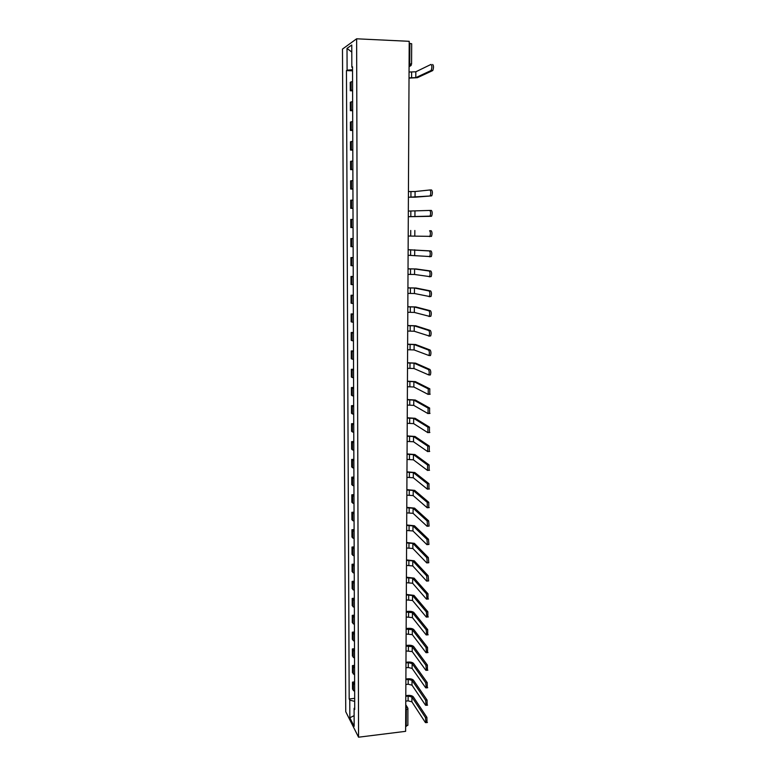 <?xml version="1.0" encoding="UTF-8"?>
<svg xmlns="http://www.w3.org/2000/svg" width="776" height="776" viewBox="0 0 776 776"><rect width="100%" height="100%" fill="white"/><g stroke="black" fill="none" stroke-linecap="round" stroke-linejoin="round"><path stroke-width="1.16" d="M356.63 38.8L342.478 49.082L345.747 711.718L358.56 737.2L356.63 38.8L409.214 41.312L405.615 731.332L358.56 737.2M407.788 725.017L406.236 726.317L406.323 709.827L405.751 706.761M405.644 726.385L406.236 726.317M409.204 43.32L411.687 43.757L411.581 64.117L409.757 63.758L409.873 43.349M352.566 81.461L350.248 82.295L350.277 90.753L352.595 89.968M352.595 90.831L350.277 90.753M352.634 101.53L350.325 102.248L350.354 110.658L352.663 109.988M352.663 110.725L350.354 110.658M352.702 121.483L350.403 122.074L350.432 130.436L352.731 129.883M352.731 130.494L350.432 130.436M352.77 141.31L350.471 141.785L350.5 150.088L352.799 149.661M352.799 150.137L350.5 150.088M352.837 161.01L350.548 161.379L350.577 169.634L352.867 169.314M352.867 169.663L350.577 169.634M352.905 180.595L350.616 180.847L350.655 189.053L352.935 188.849M352.935 189.082L350.655 189.053M352.973 200.062L350.694 200.208L350.723 208.356L353.002 208.269M353.002 208.375L350.723 208.356M353.031 219.414L350.762 219.443L350.8 227.552L353.061 227.572M353.099 238.649L350.839 238.571L350.868 246.623L353.128 246.749M353.099 238.562L350.839 238.571M353.167 257.768L350.907 257.584L350.936 265.586L353.196 265.829M353.167 257.564L350.907 257.584M353.235 276.77L350.985 276.479L351.014 284.443L353.255 284.782M353.235 276.45L350.985 276.479M353.293 295.666L351.053 295.258L351.082 303.173L353.322 303.629M353.293 295.229L351.053 295.258M353.361 314.445L351.121 313.94L351.15 321.807L353.39 322.36M353.361 313.892L351.121 313.94M353.42 333.117L351.188 332.506L351.218 340.325L353.449 340.974M353.42 332.448L351.188 332.506M353.487 351.673L351.256 350.956L351.285 358.735L353.516 359.492M353.487 350.897L351.256 350.956M353.546 370.123L351.334 369.308L351.363 377.039L353.575 377.893M353.546 369.23L351.334 369.308M353.613 388.466L351.402 387.544L351.431 395.236L353.643 396.187M353.613 387.466L351.402 387.544M353.672 406.692L351.47 405.683L351.499 413.327L353.701 414.374M353.672 405.586L351.47 405.683M353.74 424.821L351.538 423.715L351.567 431.31L353.759 432.465M353.73 423.609L351.538 423.715M353.798 442.844L351.606 441.641L351.635 449.188L353.827 450.439M353.798 441.525L351.606 441.641M353.856 460.76L351.673 459.46L351.703 466.968L353.885 468.316M353.856 459.334L351.673 459.46M353.924 478.579L351.741 477.182L351.761 484.641L353.943 486.086M353.914 477.046L351.741 477.182M353.982 496.291L351.8 494.797L351.829 502.217L354.011 503.75M353.972 494.651L351.8 494.797M354.04 513.896L351.868 512.315L351.897 519.697L354.069 521.317M354.031 512.16L351.868 512.315M354.099 531.405L351.935 529.727L351.964 537.07L354.128 538.777M354.099 529.572L351.935 529.727M354.157 548.816L352.003 547.051L352.023 554.345L354.186 556.149M354.157 546.876L352.003 547.051M354.215 566.121L352.061 564.268L352.091 571.524L354.244 573.415M354.215 564.094L352.061 564.268M354.283 583.329L352.129 581.389L352.159 588.606L354.302 590.585M354.273 581.205L352.129 581.389M354.341 600.449L352.197 598.412L352.217 605.59L354.36 607.657M354.331 598.228L352.197 598.412M354.399 617.463L352.255 615.349L352.285 622.478L354.419 624.632M354.389 615.145L352.255 615.349M354.448 634.38L352.323 632.178L352.343 639.278L354.477 641.51M354.448 631.974L352.323 632.178M354.506 651.21L352.382 648.92L352.411 655.982L354.535 658.3M354.506 648.707L352.382 648.92M354.564 667.942L352.45 665.575L352.469 672.588L354.593 674.984M354.554 665.342L352.45 665.575M354.622 684.577L352.508 682.123L352.537 689.107L354.651 691.591M354.613 681.891L352.508 682.123M352.527 69.724L347.105 70.179L347.008 48.393L351.761 44.998L351.838 67.202L352.517 67.376M354.7 707.906L354.089 708.352L354.71 709.536L352.517 66.784L351.838 67.202M354.089 708.352L354.157 726.317L349.85 717.79L349.772 700.117L354.68 701.407M347.105 70.179L346.455 70.587L349.181 698.982L349.772 700.117M352.527 70.82L346.455 70.587M354.671 698.351L349.181 698.982M347.008 48.393L351.78 52.079M354.118 715.627L349.85 717.79M430.981 70.558L431.204 70.344C432.135 67.444 432.077 65.465 431.029 64.408L415.829 71.79L415.79 77.648L430.981 70.558L432.61 70.626L417.352 77.707L409.03 78.104M432.659 64.476C433.716 65.533 433.774 67.512 432.833 70.412L432.61 70.626M409.03 77.872L415.79 77.648M409.059 72.022L415.829 71.79M429.904 195.882L430.224 195.649C431.029 193.088 430.942 191.197 429.952 189.965L415.082 191.536L415.044 197.182L431.505 195.901L408.399 197.259M430.011 189.965L431.553 189.984C432.552 191.216 432.639 193.108 431.825 195.668L431.505 195.901M408.399 197.211L415.044 197.182M408.438 191.575L415.082 191.536M429.729 216.3L430.059 216.077C430.855 213.565 430.758 211.683 429.778 210.432L431.378 210.432C432.358 211.693 432.455 213.575 431.66 216.077L408.302 216.698L431.32 216.31M408.331 211.082L429.778 210.432M429.555 236.602L429.894 236.37C430.67 233.906 430.573 232.043 429.603 230.753L431.194 230.763C432.174 232.043 432.271 233.906 431.485 236.37L408.205 236.04M431.194 230.763L429.603 230.753M408.098 255.275L429.739 256.536C430.496 254.13 430.399 252.268 429.429 250.958L431.019 250.949C431.99 252.258 432.087 254.121 431.32 256.526L429.438 256.759M408.127 249.736L429.429 250.958M431.019 250.949L408.127 249.697M408.001 274.394L414.559 274.481L429.574 276.586C430.321 274.219 430.214 272.366 429.264 271.037L430.845 271.018C431.795 272.347 431.902 274.2 431.155 276.566L429.293 276.799M408.03 268.884L414.597 268.962L429.264 271.037M430.845 271.018L416.111 268.952L408.03 268.816M407.904 293.396L414.442 293.512L429.419 296.5C430.147 294.182 430.03 292.339 429.089 290.981L430.67 290.961C431.611 292.319 431.728 294.152 431 296.471L429.157 296.713M407.933 287.925L414.481 288.032L429.089 290.981M430.67 290.961L415.994 288.012L407.933 287.828M407.807 312.282L414.326 312.427L429.264 316.298C429.972 314.018 429.855 312.195 428.924 310.807L430.496 310.778C431.427 312.156 431.543 313.989 430.835 316.259L429.021 316.501M407.837 306.85L414.355 306.986L428.924 310.807M430.496 310.778L415.868 306.957L407.837 306.724M407.71 331.061L414.209 331.236L429.099 335.969C429.797 333.738 429.681 331.915 428.75 330.508L430.321 330.469C431.252 331.876 431.369 333.69 430.67 335.93L428.885 336.163M407.73 325.658L414.238 325.823L428.75 330.508M430.321 330.469L415.742 325.794L407.74 325.503M407.604 349.733L414.093 349.937L428.944 355.515C429.623 353.322 429.497 351.518 428.585 350.083L430.147 350.034C431.068 351.47 431.184 353.284 430.505 355.466L430.098 355.66M407.633 344.36L414.122 344.554L428.585 350.083M430.147 350.034L415.626 344.515L407.633 344.175M407.516 368.29L413.977 368.522L428.788 374.954C429.448 372.8 429.322 370.996 428.42 369.541L429.972 369.483C430.884 370.938 431.01 372.742 430.35 374.895L429.923 375.08M407.536 362.945L414.006 363.168L428.42 369.541M429.972 369.483L415.5 363.12L407.536 362.741M407.419 386.739L413.86 386.991L428.207 394.431L428.255 388.873L429.807 388.815L429.759 394.373M407.439 381.423L413.889 381.676L428.255 388.873M429.807 388.815L415.383 381.617L407.449 381.191M407.322 405.072L413.744 405.363L428.042 413.618L428.09 408.089L429.632 408.021L429.584 413.54M407.351 399.795L413.773 400.076L428.09 408.089M429.632 408.021L415.267 400.009L407.351 399.533M407.225 423.308L413.627 423.618L427.877 432.678L427.925 427.188L429.467 427.12L429.419 432.601M407.255 418.06L413.666 418.361L427.925 427.188M429.467 427.12L415.141 418.293L407.255 417.769M407.128 441.437L413.521 441.767L427.712 451.622L427.76 446.171L429.303 446.093L429.254 451.545M407.157 436.219L413.55 436.548L427.76 446.171M429.303 446.093L415.024 436.471L407.157 435.899M407.031 459.45L413.404 459.819L427.557 470.46L427.595 465.037L429.138 464.95L429.089 470.363M407.06 454.27L413.433 454.62L427.595 465.037M429.138 464.95L414.908 454.542L407.06 453.921M406.944 477.366L413.288 477.754L427.392 489.181L427.44 483.787L428.973 483.69L428.924 489.074M406.973 472.206L413.327 472.594L427.44 483.787M428.973 483.69L414.791 472.506L406.973 471.847M406.847 495.175L413.181 495.592L427.236 507.785L427.275 502.421L428.808 502.324L428.759 507.679M406.876 490.054L413.21 490.461L427.275 502.421M428.808 502.324L414.675 490.364L406.876 489.656M406.76 512.887L413.065 513.324L427.072 526.273L427.566 526.196L427.12 520.948L428.643 520.841L429.089 526.08L428.594 526.157M406.789 507.785L413.104 508.222L427.12 520.948M428.643 520.841L414.559 508.115L406.789 507.368M406.663 530.493L412.958 530.959L426.916 544.655L427.411 544.587L426.965 539.359L428.478 539.242L428.934 544.471L428.43 544.529M406.692 525.42L412.987 525.885L426.965 539.359M428.478 539.242L414.442 525.769L406.692 524.983M406.575 547.992L412.851 548.486L426.761 562.92L427.266 562.881L426.81 557.663L428.323 557.537L428.779 562.755L428.274 562.794M406.605 542.957L412.88 543.442L426.81 557.663M428.323 557.537L414.335 543.326L406.605 542.492M406.488 565.403L412.745 565.917L426.606 581.078L427.11 581.059L426.654 575.85L428.158 575.724L428.624 580.923L428.129 580.962M406.508 560.388L412.774 560.893L426.654 575.85M428.158 575.724L414.219 560.776L406.508 559.903M406.391 582.708L412.628 583.242L426.451 599.13L426.965 599.12L426.499 593.941L428.003 593.805L427.983 599.033M406.42 577.722L412.667 578.256L426.499 593.941M428.003 593.805L414.103 578.13L406.42 577.208M406.304 599.906L412.522 600.469L426.296 617.075L426.819 617.085L426.344 611.915L427.838 611.769L427.848 616.988M406.333 594.959L412.551 595.512L426.344 611.915M427.838 611.769L413.996 595.386L406.333 594.416M406.217 617.017L412.415 617.609L426.15 634.913L426.674 634.943L426.189 629.782L427.683 629.627L427.702 634.836M406.236 612.099L412.444 612.671L426.189 629.782M427.683 629.627L413.88 612.536C412.832 611.585 410.931 611.187 408.186 611.352L406.246 611.537M406.129 634.031L412.308 634.642L425.995 652.645L426.528 652.694L426.034 647.543L427.527 647.388L427.566 652.587M406.149 629.132L412.337 629.734L426.034 647.543M427.527 647.388L413.773 629.588C412.725 628.608 410.824 628.191 408.089 628.356L406.158 628.55M406.042 650.948L412.201 651.578L425.84 670.27L426.383 670.338L425.888 665.197L427.372 665.042L427.43 670.221M406.061 646.078L412.24 646.699L425.888 665.197M427.372 665.042L413.666 646.553C412.619 645.525 410.727 645.098 407.992 645.273L406.061 645.467M405.945 667.767L408.283 667.515L412.105 668.417L425.694 687.798L426.237 687.885L425.733 682.754L427.217 682.589L427.285 687.769M405.974 662.927L408.312 662.675L412.134 663.567L425.733 682.754M427.217 682.589L413.55 663.422C412.512 662.355 410.63 661.909 407.904 662.083L405.974 662.297M405.867 684.49L408.195 684.228L411.998 685.169L425.549 705.219L426.092 705.326L425.587 700.204L427.062 700.03L427.149 705.2M405.887 679.679L408.215 679.417L412.027 680.348L425.587 700.204M427.062 700.03L413.443 680.183C412.405 679.087 410.523 678.631 407.807 678.806L405.887 679.029M405.78 701.126L408.098 700.854L411.891 701.824L425.394 722.534L425.946 722.669L425.442 717.548L426.907 717.373L427.013 722.534M405.8 696.334L408.127 696.062L411.92 697.032L425.442 717.548M426.907 717.373L413.336 696.867C412.298 695.723 410.426 695.247 407.72 695.442L405.8 695.665M353.255 673.975L353.225 666.943M353.196 657.32L353.167 650.249M353.138 640.569L353.109 633.458M353.07 623.729L353.051 616.571M353.012 606.793L352.983 599.596M352.944 589.75L352.925 582.514M352.886 572.62L352.857 565.345M352.828 555.393L352.799 548.069M352.76 538.059L352.731 530.697M352.702 520.638L352.673 513.227M352.634 503.11L352.605 495.66M352.566 485.475L352.546 477.987M352.508 467.744L352.479 460.216M352.44 449.915L352.411 442.339M352.372 431.98L352.343 424.356M352.314 413.938L352.285 406.265M352.246 395.789L352.217 388.078M352.178 377.534L352.149 369.774M352.11 359.172L352.081 351.373M352.042 340.703L352.013 332.855M351.974 322.127L351.945 314.231M351.906 303.435L351.877 295.491M351.838 284.637L351.809 276.644M351.77 265.722L351.741 257.69M351.703 246.7L351.673 238.62M351.635 227.562L351.606 219.424M351.557 208.308L351.528 200.121M351.489 188.937L351.46 180.701M351.421 169.449L351.392 161.166M351.344 149.836L351.315 141.504M351.276 130.116L351.247 121.725M351.208 110.27L351.169 101.831M351.13 90.297L351.101 81.81M353.313 690.543L353.293 683.549M411.202 65.407L409.088 66.736L409.757 63.758L409.097 63.729M405.732 709.894L407.972 708.847L407.788 707.964L405.751 706.693M407.885 708.575L407.875 725.308M411.474 64.224L409.088 66.571M411.629 72.119L411.59 77.969M410.95 191.604L410.921 197.24M410.844 211.091L410.814 216.698M414.956 211.072L414.927 216.679M410.737 230.462L410.708 236.03M414.84 230.482L414.801 236.059M410.63 249.726L410.601 255.255M414.714 249.785L414.685 255.333M410.523 268.865L410.494 274.365M414.597 268.962L414.559 274.481M410.417 287.886L410.388 293.357M414.481 288.032L414.442 293.512M410.31 306.801L410.281 312.233M414.355 306.986L414.326 312.427M410.203 325.6L410.174 331.003M414.238 325.823L414.209 331.236M410.097 344.292L410.067 349.656M414.122 344.554L414.093 349.937M409.99 362.867L409.961 368.202M414.006 363.168L413.977 368.522M409.893 381.336L409.864 386.642M413.889 381.676L413.86 386.991M409.786 399.698L409.757 404.975M413.773 400.076L413.744 405.363M409.689 417.944L409.66 423.192M413.666 418.361L413.627 423.618M409.582 436.093L409.553 441.311M413.55 436.548L413.521 441.767M409.485 454.135L409.456 459.314M413.433 454.62L413.404 459.819M409.379 472.07L409.35 477.221M413.327 472.594L413.288 477.754M409.282 489.899L409.253 495.02M413.21 490.461L413.181 495.592M409.185 507.62L409.156 512.713M413.104 508.222L413.065 513.324M409.088 525.245L409.059 530.309M412.987 525.885L412.958 530.959M408.981 542.773L408.962 547.808M412.88 543.442L412.851 548.486M408.884 560.194L408.865 565.2M412.774 560.893L412.745 565.917M408.787 577.519L408.768 582.495M412.667 578.256L412.628 583.242M408.69 594.746L408.671 599.693M412.551 595.512L412.522 600.469M408.603 611.866L408.574 616.794M412.444 612.671L412.415 617.609M408.506 628.899L408.477 633.798M412.337 629.734L412.308 634.642M408.409 645.836L408.38 650.705M412.24 646.699L412.201 651.578M408.312 662.675L408.283 667.515M412.134 663.567L412.105 668.417M408.215 679.417L408.195 684.228M412.027 680.348L411.998 685.169M408.127 696.062L408.098 700.854M411.92 697.032L411.891 701.824M408.991 84.933L408.991 83.876M408.884 105.177L408.894 104.139M408.777 125.305L408.787 124.267M408.671 145.296L408.68 144.278M408.574 165.181L408.574 164.163M408.467 184.93L408.477 183.922M408.37 204.563L408.37 203.564M408.263 224.08L408.273 223.081M408.166 243.48L408.166 242.49M408.06 262.763L408.069 261.774M407.963 281.93L407.963 280.941M407.866 300.972L407.866 299.992M407.769 319.916L407.769 318.936M407.662 338.734L407.672 337.764M407.565 357.445L407.575 356.475M407.468 376.05L407.478 375.08M407.371 394.538L407.381 393.568M407.284 412.919L407.284 411.949M407.187 431.194L407.187 430.224M407.09 449.352L407.09 448.392M406.993 467.414L407.002 466.454M406.905 485.369L406.905 484.408M406.808 503.217L406.808 502.256M406.711 520.968L406.721 520.007M406.624 538.612L406.624 537.652M406.537 556.159L406.537 555.189M406.44 573.6L406.449 572.639M406.352 590.943L406.352 589.973M406.265 608.18L406.265 607.22M406.168 625.33L406.178 624.36M406.081 642.373L406.09 641.413M405.993 659.328L406.003 658.358M405.906 676.187L405.906 675.207M405.819 692.939L405.819 691.969M405.761 704.763L407.293 707.178M431.204 70.344L432.833 70.412M430.224 195.649L431.825 195.668M430.059 216.077L431.66 216.077M429.894 236.37L431.485 236.37M429.739 256.536L431.32 256.526M429.574 276.586L431.155 276.566M429.419 296.5L431 296.471M429.264 316.298L430.835 316.259M429.099 335.969L430.67 335.93M428.944 355.515L430.505 355.466M428.788 374.954L430.35 374.895M428.633 394.256L430.185 394.198M428.478 413.453L430.03 413.385M428.323 432.533L429.865 432.455M428.168 451.486L429.71 451.409M428.022 470.334L429.555 470.246M427.867 489.064L429.4 488.967M427.712 507.688L429.244 507.582M427.566 526.196L429.089 526.08M427.411 544.587L428.934 544.471M427.266 562.881L428.779 562.755M427.11 581.059L428.624 580.923M426.965 599.12L428.468 598.985M426.819 617.085L428.323 616.939M426.674 634.943L428.168 634.787M426.528 652.694L428.012 652.538M426.383 670.338L427.867 670.183M426.237 687.885L427.712 687.72M426.092 705.326L427.566 705.151M425.946 722.669L427.421 722.485"/></g></svg>
